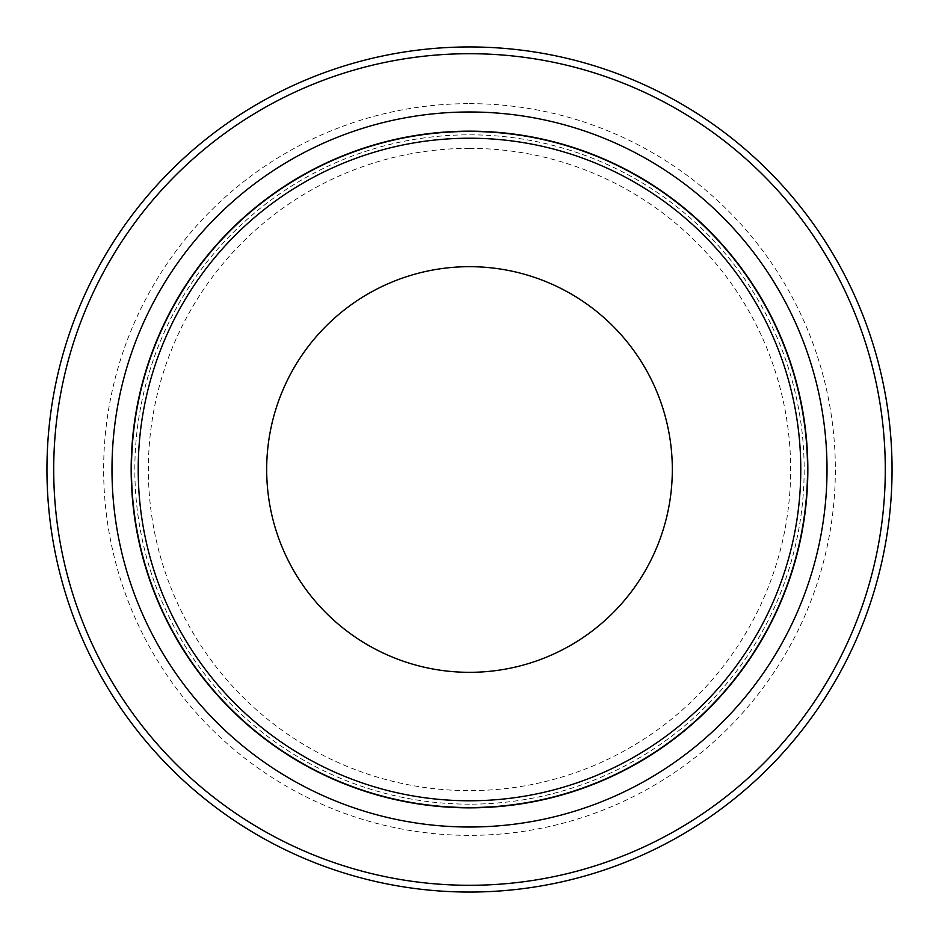 <?xml version="1.0" encoding="UTF-8"?>
<svg xmlns="http://www.w3.org/2000/svg" width="939" height="939" viewBox="0 0 939 939"><rect width="100%" height="100%" fill="white"/><g stroke="black" fill="none" stroke-linecap="round" stroke-linejoin="round"><path stroke-width="0.7" stroke-dasharray="4.7 3.52" d="M469.5 804.16A334.66 334.66 0 0 1 134.84 469.5A334.66 334.66 0 0 1 469.5 134.84A334.66 334.66 0 0 1 804.16 469.5A334.66 334.66 0 0 1 469.5 804.16M469.5 885.289A415.789 415.789 0 0 1 53.711 469.5A415.789 415.789 0 0 1 469.5 53.711A415.789 415.789 0 0 1 885.289 469.5A415.789 415.789 0 0 1 469.5 885.289M469.5 46.95A422.55 422.55 0 0 0 46.95 469.5A422.55 422.55 0 0 0 469.5 892.05A422.55 422.55 0 0 0 892.05 469.5A422.55 422.55 0 0 0 469.5 46.95M469.5 266.676A202.824 202.824 0 0 1 672.324 469.5A202.824 202.824 0 0 1 469.5 672.324A202.824 202.824 0 0 1 266.676 469.5A202.824 202.824 0 0 1 469.5 266.676M469.5 807.54A338.04 338.04 0 0 1 131.46 469.5A338.04 338.04 0 0 1 469.5 131.46A338.04 338.04 0 0 1 807.54 469.5A338.04 338.04 0 0 1 469.5 807.54M469.5 148.362A321.138 321.138 0 0 1 790.638 469.5A321.138 321.138 0 0 1 469.5 790.638A321.138 321.138 0 0 1 148.362 469.5A321.138 321.138 0 0 1 469.5 148.362M469.5 804.171A334.671 334.671 0 0 1 134.829 469.5A334.671 334.671 0 0 1 469.5 134.829A334.671 334.671 0 0 1 804.171 469.5A334.671 334.671 0 0 1 469.5 804.171M469.5 103.642A365.858 365.858 0 0 1 835.358 469.5A365.858 365.858 0 0 1 469.5 835.358A365.858 365.858 0 0 1 103.642 469.5A365.858 365.858 0 0 1 469.5 103.642"/><path stroke-width="1.41" d="M469.5 53.711A415.789 415.789 0 0 0 53.711 469.5A415.789 415.789 0 0 0 469.5 885.289A415.789 415.789 0 0 0 885.289 469.5A415.789 415.789 0 0 0 469.5 53.711M469.5 892.05A422.55 422.55 0 0 1 46.95 469.5A422.55 422.55 0 0 1 469.5 46.95A422.55 422.55 0 0 1 892.05 469.5A422.55 422.55 0 0 1 469.5 892.05M469.5 138.221A331.279 331.279 0 0 0 138.221 469.5A331.279 331.279 0 0 0 469.5 800.779A331.279 331.279 0 0 0 800.779 469.5A331.279 331.279 0 0 0 469.5 138.221M469.5 807.54A338.04 338.04 0 0 1 131.46 469.5A338.04 338.04 0 0 1 469.5 131.46A338.04 338.04 0 0 1 807.54 469.5A338.04 338.04 0 0 1 469.5 807.54M469.5 266.676A202.824 202.824 0 0 1 672.324 469.5A202.824 202.824 0 0 1 469.5 672.324A202.824 202.824 0 0 1 266.676 469.5A202.824 202.824 0 0 1 469.5 266.676M469.5 111.987A357.513 357.513 0 0 1 827.013 469.5A357.513 357.513 0 0 1 469.5 827.013A357.513 357.513 0 0 1 111.987 469.5A357.513 357.513 0 0 1 469.5 111.987M469.5 807.833A338.333 338.333 0 0 1 131.167 469.5A338.333 338.333 0 0 1 469.5 131.167A338.333 338.333 0 0 1 807.833 469.5A338.333 338.333 0 0 1 469.5 807.833"/></g></svg>

